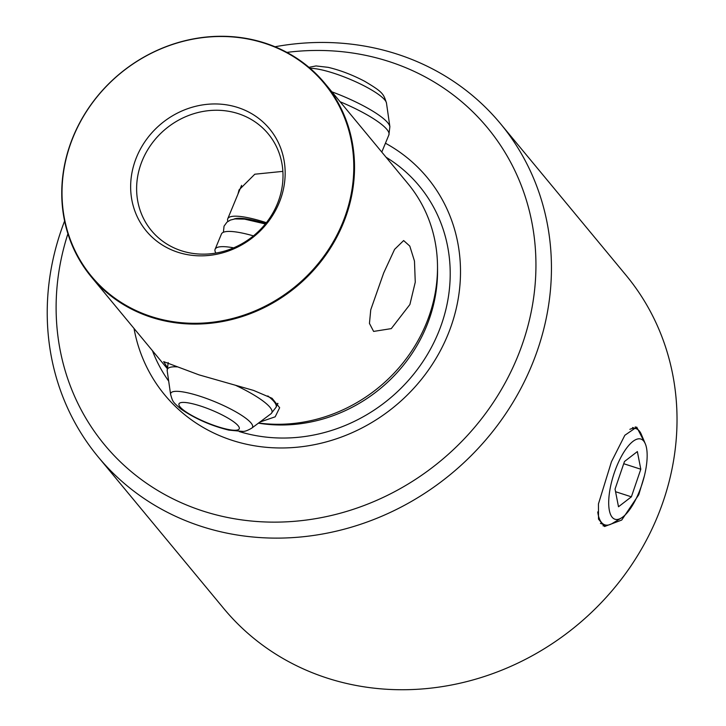 <?xml version="1.0" encoding="UTF-8"?>
<svg xmlns="http://www.w3.org/2000/svg" width="726" height="726" viewBox="0 0 726 726"><rect width="100%" height="100%" fill="white"/><g stroke="black" fill="none" stroke-linecap="round" stroke-linejoin="round"><path stroke-width="1.09" d="M67.917 233.754A248.555 226.712 -39.6 0 0 202.944 511.031A248.555 226.712 -39.6 0 0 517.139 357.845A248.555 226.712 -39.6 0 0 389.118 61.565A248.555 226.712 -39.6 0 0 286.897 52.39M275.009 46.763A261.197 238.246 140.4 0 1 397.149 54.132A261.197 238.246 140.4 0 1 500.495 123.683A261.197 238.246 140.4 0 1 498.317 424.211A261.197 238.246 140.4 0 1 201.51 526.45A261.197 238.246 140.4 0 1 98.173 456.899A261.197 238.246 140.4 0 1 64.605 221.031M151.344 317.307A151.661 138.33 -39.6 0 0 323.678 257.948A151.661 138.33 -39.6 0 0 324.939 83.445A151.661 138.33 -39.6 0 0 264.936 43.052A151.661 138.33 -39.6 0 0 92.601 102.42A151.661 138.33 -39.6 0 0 91.34 276.924A151.661 138.33 -39.6 0 0 151.344 317.307M167.089 367.075L163.649 361.63L199.006 374.861L253.565 390.416L272.087 398.311L279.646 407.722L275.181 416.815L259.89 422.06M324.939 83.445L407.93 183.642A151.661 138.33 140.4 0 1 437.506 266.233A151.661 138.33 140.4 0 1 258.619 423.004M383.709 272.912L394.59 249.363L403.638 240.56L409.8 246.087L414.473 261.07L415.263 282.178L409.891 304.53L391.287 328.615L373.618 331.419L369.452 323.433L370.75 309.784L383.709 272.912M98.173 456.899L223.753 608.515A261.197 238.246 -39.6 0 0 327.09 678.066A261.197 238.246 -39.6 0 0 623.897 575.836A261.197 238.246 -39.6 0 0 626.066 275.299L500.495 123.683M637.954 429.674A52.236 18.522 107.9 0 0 635.25 426.87M644.416 475.793L638.762 494.742L621.71 520.061L604.558 526.513L598.514 519.126L598.442 503.917L611.446 461.763L624.841 435.273L636.72 427.106L645.223 443.604M237.883 107.53A80.041 73.008 -39.6 0 0 136.697 156.861A80.041 73.008 -39.6 0 0 177.924 252.267A80.041 73.008 -39.6 0 0 279.111 202.935A80.041 73.008 -39.6 0 0 237.883 107.53M238.21 113.637A75.831 69.17 -39.6 0 0 152.043 143.321A75.831 69.17 -39.6 0 0 151.407 230.569A75.831 69.17 -39.6 0 0 181.409 250.76A75.831 69.17 -39.6 0 0 267.585 221.085A75.831 69.17 -39.6 0 0 268.212 133.829A75.831 69.17 -39.6 0 0 238.21 113.637M237.937 194.169L239.072 189.894L254.808 174.213L282.868 171.372M151.298 316.554A151.144 137.858 -39.6 0 0 342.363 223.399A151.144 137.858 -39.6 0 0 264.509 43.242A151.144 137.858 -39.6 0 0 73.444 136.388A151.144 137.858 -39.6 0 0 151.298 316.554M134.02 328.461A170.401 155.428 -39.6 0 0 232.211 440.364A170.401 155.428 -39.6 0 0 441.408 348.716A170.401 155.428 -39.6 0 0 385.442 143.222M277.976 403.674A58.978 12.124 22.5 0 1 277.35 404.173M603.025 525.833A52.236 18.522 107.9 0 0 607.063 525.152M641.53 485.612A42.126 14.937 107.9 0 0 645.314 443.822A42.126 14.937 107.9 0 0 614.323 472.726A42.126 14.937 107.9 0 0 621.32 518.001A42.126 14.937 107.9 0 0 641.53 485.612M629.869 429.338A50.557 17.932 -72.1 0 1 635.994 428.639A50.557 17.932 -72.1 0 1 641.303 434.329L645.314 443.822M637.355 451.572L624.478 461.509L615.049 489.097L618.498 506.757L631.375 496.829L640.804 469.232L637.355 451.572M621.32 518.001L612.499 523.337A50.557 17.932 -72.1 0 1 604.867 524.844A50.557 17.932 -72.1 0 1 597.743 511.93M623.725 463.714L640.804 469.232M615.557 491.711L631.375 496.829M253.438 235.877A58.389 12.006 -157.5 0 0 243.773 233.4A58.389 12.006 -157.5 0 0 221.439 234.008L215.123 249.245A58.389 12.006 -157.5 0 0 215.885 253.075M266.369 222.673A58.389 12.006 -157.5 0 0 250.089 218.163A58.389 12.006 -157.5 0 0 227.746 218.78A58.389 12.006 -157.5 0 0 227.9 221.412M233.636 247.847A58.389 12.006 -157.5 0 0 215.123 249.245M258.411 423.158A148.576 135.526 -39.6 0 0 437.542 270.154L437.506 266.233M152.451 350.712A158.894 144.937 -39.6 0 0 168.686 381.114M239.262 431.553A158.894 144.937 -39.6 0 0 431.226 347.727A158.894 144.937 -39.6 0 0 386.06 157.233M170.61 394.436C172.852 401.923 172.425 401.65 181.083 409.155C195.421 418.857 211.357 425.844 228.89 430.128L242.82 431.416C244.798 431.571 247.793 430.454 251.831 428.086A44.286 9.102 -157.5 0 0 234.035 410.834A44.286 9.102 -157.5 0 0 187.671 392.83A44.286 9.102 -157.5 0 0 170.61 394.436L167.189 370.786A56.583 11.634 -157.5 0 1 177.208 366.884M226.766 429.157A32.606 6.706 -157.5 0 0 233.663 421.779A32.606 6.706 -157.5 0 0 191.464 403.511A32.606 6.706 -157.5 0 0 184.567 410.889A32.606 6.706 -157.5 0 0 226.766 429.157M251.831 428.086L270.97 413.775A56.583 11.634 -157.5 0 0 235.396 385.225M277.713 403.302L276.089 407.232A58.389 12.006 -157.5 0 0 267.821 395.924M265.652 223.581A53.506 10.999 -157.5 0 0 252.73 220.087A53.506 10.999 -157.5 0 0 234.062 219.043M308.949 67.327L316.037 65.939L328.179 67.346C340.176 70.186 352.301 74.814 364.579 81.239C383.156 92.238 383.5 93.899 386.468 103.038L389.88 126.687L388.873 134.936A58.389 12.006 -157.5 0 0 340.104 101.749M389.88 126.687A56.583 11.634 -157.5 0 0 331.891 91.839M386.468 103.038A44.286 9.102 -157.5 0 0 363.49 85.532A44.286 9.102 -157.5 0 0 321.464 69.823A44.286 9.102 -157.5 0 0 310.111 68.317M167.025 368.3L91.34 276.924M632.528 427.523L635.994 428.639M600.411 523.401L604.867 524.844M265.353 223.953L244.58 219.134L234.97 218.916L230.432 220.042L226.984 222.129L224.044 226.167L223.408 232.256M276.089 407.232L270.97 413.775M388.873 134.936L381.776 152.07M241.586 185.366L227.746 218.78M168.196 362.537L167.189 370.786"/></g></svg>
